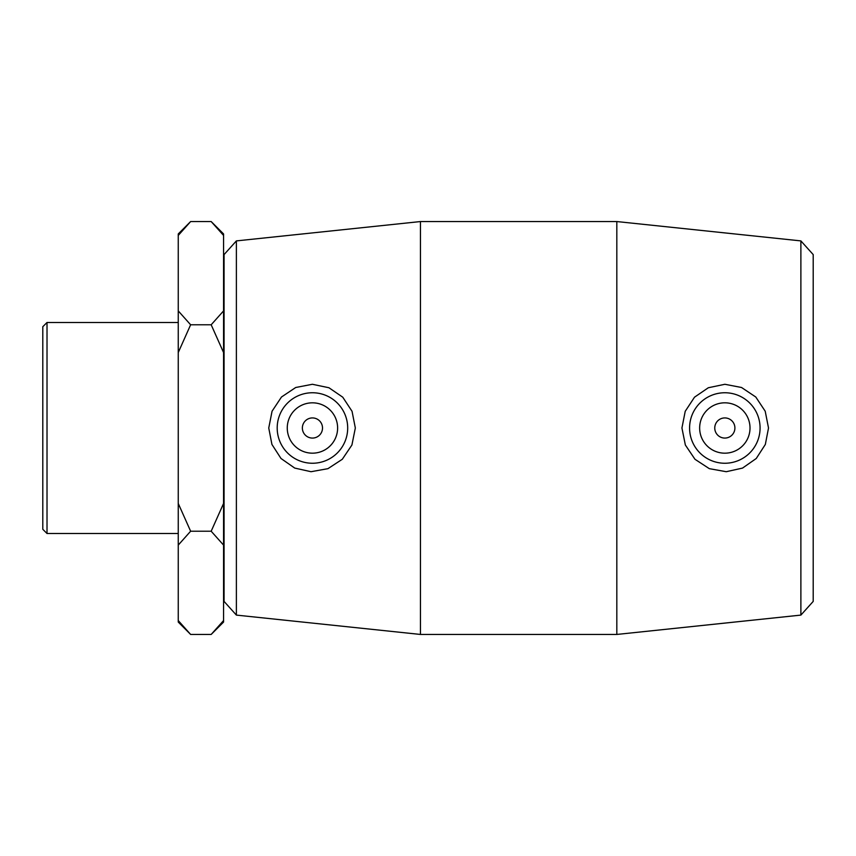 <?xml version="1.0" encoding="UTF-8"?>
<svg xmlns="http://www.w3.org/2000/svg" width="856" height="856" viewBox="0 0 856 856"><rect width="100%" height="100%" fill="white"/><g stroke="black" fill="none" stroke-linecap="round" stroke-linejoin="round"><path stroke-width="1.28" d="M190.631 634.446L178.251 620.568L178.251 622.055L190.631 634.446L211.175 634.446L223.566 620.568L223.566 503.456L211.175 531.223L190.631 531.223L178.251 503.456L178.251 352.544L190.631 324.777L178.251 310.899L178.251 235.432L190.631 221.554L211.175 221.554L223.566 235.432L223.566 310.899L211.175 324.777L223.566 352.544L223.566 503.456M211.175 324.777L190.631 324.777M211.175 531.223L223.566 545.101M178.251 620.568L178.251 545.101L190.631 531.223M190.631 221.554L178.251 233.945L178.251 235.432M178.251 310.899L178.251 352.544M178.251 503.456L178.251 545.101M223.566 235.432L223.566 233.945L211.175 221.554M223.566 352.544L223.566 310.899M211.175 634.446L223.566 622.055L223.566 620.568M800.884 428L800.884 615.1L616.823 634.446L616.823 221.554L800.884 240.9L800.884 428M800.884 615.1L813.2 601.415L813.2 254.585L800.884 240.9M681.932 428L685.217 411.308L694.505 397.195L708.329 387.747L724.893 384.28L741.553 387.5L755.784 397.013L765.211 411.222L768.517 428L765.339 444.446L756.255 458.495L742.548 468.082L726.252 471.71L709.314 468.66L694.976 459.276L685.356 445.024L681.932 428M236.384 240.9L224.069 254.585L224.069 601.415L236.384 615.1L236.384 240.9L420.446 221.554L420.446 634.446L616.823 634.446M355.336 428L351.912 445.024L342.293 459.276L327.955 468.66L311.017 471.71L294.731 468.082L281.014 458.495L271.93 444.446L268.752 428L272.058 411.222L281.485 397.013L295.716 387.5L312.376 384.28L328.939 387.747L342.764 397.195L352.051 411.308L355.336 428M47.016 322.487L42.8 326.703L42.8 529.297L47.016 533.513L47.016 322.487L178.251 322.487M714.76 428A10.069 10.069 0 0 1 729.868 419.28A10.069 10.069 0 0 1 729.868 436.721A10.069 10.069 0 0 1 714.76 428M699.652 428A25.177 25.177 0 0 1 737.423 406.193A25.177 25.177 0 0 1 737.423 449.807A25.177 25.177 0 0 1 699.652 428M322.509 428A10.069 10.069 0 0 1 307.4 436.721A10.069 10.069 0 0 1 307.4 419.28A10.069 10.069 0 0 1 322.509 428M337.617 428A25.177 25.177 0 0 1 299.857 449.807A25.177 25.177 0 0 1 299.857 406.193A25.177 25.177 0 0 1 337.617 428M277.194 428A35.246 35.246 0 0 1 312.44 392.754A35.246 35.246 0 0 1 347.686 428A35.246 35.246 0 0 1 312.44 463.246A35.246 35.246 0 0 1 277.194 428M689.583 428A35.246 35.246 0 0 0 724.829 463.246A35.246 35.246 0 0 0 760.075 428A35.246 35.246 0 0 0 724.829 392.754A35.246 35.246 0 0 0 689.583 428M236.384 615.1L420.446 634.446M47.016 533.513L178.251 533.513M420.446 221.554L616.823 221.554"/></g></svg>
